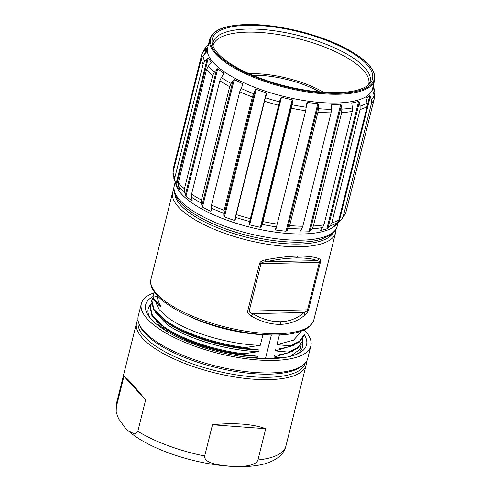 <?xml version="1.0" encoding="UTF-8"?>
<svg xmlns="http://www.w3.org/2000/svg" width="491" height="491" viewBox="0 0 491 491"><rect width="100%" height="100%" fill="white"/><g stroke="black" fill="none" stroke-linecap="round" stroke-linejoin="round"><path stroke-width="0.74" d="M252.761 75.27A54.391 18.425 -166 0 1 319.733 91.97M323.538 92.277A58.239 19.726 14 0 0 249.256 73.754M265.441 259.862C261.979 260.568 260.021 261.789 259.573 263.514L247.74 310.963C247.163 312.466 248.385 314.197 251.404 316.161C261.181 321.715 270.86 324.447 280.441 324.361C289.954 324.035 298.135 320.911 304.985 315.001C306.973 313.215 308.17 311.429 308.581 309.649L320.414 262.2C320.881 260.488 320.42 259.322 319.021 258.708C314.117 256.805 306.93 255.934 297.466 256.093C287.843 256.345 277.17 257.597 265.441 259.862L265.588 261.758C262.98 262.034 261.457 262.66 261.009 263.636A3.425 1.16 -166 0 1 259.573 263.514M262.98 334.537L265.005 334.666M151.154 304.285A79.474 26.919 14 0 0 148.141 309.035M302.358 347.487A79.474 26.919 14 0 0 302.112 342.485M301.186 344.572L300.326 349.07L290.242 356.38M300.897 347.432A78.038 26.434 -166 0 1 300.891 347.468A78.038 26.434 -166 0 1 300.461 348.751M170.027 333.26A74.337 25.182 -166 0 1 165.136 329.884A74.337 25.182 -166 0 1 155.935 320.967M278.477 358.234L268.27 358.639M282.841 357.755L273.843 357.166L292.654 351.31M265.459 358.614L271.37 334.917M279.41 334.837L276.961 344.657L293.508 340.165L300.922 332.051L301.136 331.173M304.027 329.983L304.021 334.893L299.596 341.251L290.126 345.842L276.961 344.657M290.126 345.842L289.929 346.621L299.406 342.031L303.831 335.672M279.256 348.849L289.929 346.621M275.795 349.34L275.402 350.912L294.213 345.056M277.679 355.11L288.37 352.882L288.567 352.096L275.402 350.912M274.236 355.594L273.843 357.166M244.395 356.902L257.174 357.804L254.688 358.043M257.174 357.804L257.566 356.227C226.234 355.594 184.512 342.951 165.424 328.755L162.92 326.865C179.958 339.416 213.683 351.071 243.751 354.557L257.566 356.227M243.751 354.557L243.947 353.772C213.855 350.292 180.136 338.624 163.116 326.085L152.498 315.768L150.246 306.519L151.394 303.898M155.352 312.325L166.584 324.066C185.696 338.287 227.431 350.918 258.739 351.55L243.947 353.772M258.739 351.55L259.125 349.973C227.806 349.34 186.095 336.709 166.977 322.495L164.479 320.611C181.517 333.162 215.242 344.817 245.31 348.303L259.125 349.973M245.31 348.303L245.506 347.518L260.298 345.29L262.943 334.678A74.337 25.182 14 0 1 184.555 314.044M150.246 306.519L150.05 307.298L152.044 316.143L161.742 325.999M152.953 297.638L151.609 301.044L153.597 309.882L163.282 319.727M151.805 300.265L154.082 309.533L164.675 319.831C181.443 332.272 215.819 344.136 245.506 347.518M155.678 301.953L159.188 309.6L168.149 317.812C187.274 332.039 228.99 344.657 260.298 345.29M157.23 295.594L157.28 296.079C157.464 299.277 158.685 302.628 160.95 306.139L160.753 306.918C157.108 303.874 154.53 300.928 153.002 298.08L153.364 294.011L153.002 298.08M154.217 291.869L153.364 294.011M157.28 296.079L153.198 297.3C154.72 300.154 157.304 303.1 160.95 306.139M288.567 352.096L298.012 347.511L302.462 341.147L302.744 338.311M288.37 352.882L297.847 348.285L302.462 341.147M149.958 317.683A79.474 26.919 -166 0 1 148.214 308.704A79.474 26.919 -166 0 1 151.375 303.585M302.284 341.865A79.474 26.919 -166 0 1 302.45 347.162A79.474 26.919 -166 0 1 296.699 354.269M304.119 334.475A82.905 28.085 -166 0 1 298.712 353.33A82.905 28.085 -166 0 1 271.222 358.608A82.905 28.085 -166 0 1 256.523 358.185A82.905 28.085 -166 0 1 148.62 315.903A82.905 28.085 -166 0 1 152.922 296.601M153.683 292.998A87.355 29.589 14 0 0 141.353 303.671A87.355 29.589 14 0 0 258.156 359.977A87.355 29.589 14 0 0 310.871 345.94A87.355 29.589 14 0 0 304.217 329.891M310.871 345.94L307.753 358.448A87.355 29.589 -166 0 1 303.211 365.003A87.355 29.589 -166 0 1 255.038 372.491A87.355 29.589 -166 0 1 139.162 324.103A87.355 29.589 -166 0 1 138.229 316.186L141.353 303.671M139.162 324.103L140.033 326.098A85.986 29.129 14 0 0 254.093 373.725A85.986 29.129 14 0 0 301.511 366.36L303.211 365.003M305.163 363.187A85.986 29.129 -166 0 1 253.313 376.849A85.986 29.129 -166 0 1 138.296 321.58M137.977 319.678A87.355 29.589 14 0 0 136.559 322.882A87.355 29.589 14 0 0 253.368 379.187A87.355 29.589 14 0 0 306.083 365.151A87.355 29.589 14 0 0 306.341 361.658M128.378 430.908L125.002 427.569L118.65 418.866L116.177 412.188L116.171 407.524L123.965 376.247C126.537 377.419 133.755 385.343 145.624 400.018L137.824 431.294L135.099 434.222L128.378 430.908C140.954 442.146 164.589 453.218 192.411 460.208C206.637 463.731 220.269 465.812 233.317 466.45C245.647 467.051 256.228 466.143 265.06 463.737C277.047 460.079 284.001 454.175 285.922 446.018A87.355 29.589 -166 0 1 257.947 459.957C256.873 463.258 251.245 467.414 231.169 466.241C207.711 464.732 204.176 459.564 204.692 456.022L212.493 424.746C222.865 423.641 232.759 423.42 242.173 424.095C251.533 424.807 259.389 426.335 265.741 428.68L257.947 459.957M145.624 400.018L123.965 376.247M265.741 428.68L212.493 424.746M304.985 315.001L304.052 312.522L252.656 313.632C257.309 316.173 259.653 317.609 266.791 319.831C273.628 321.648 274.573 321.55 280.441 321.734C289.739 321.353 293.606 318.997 296.852 317.511C298.958 316.468 301.357 314.805 304.052 312.522C305.979 311.779 307.145 310.883 307.538 309.827L249.183 311.085C249.305 312.202 250.459 313.049 252.656 313.632L251.404 316.161M280.441 321.734L280.441 324.361M320.414 262.2A3.425 1.16 -166 0 1 319.371 262.378C319.58 261.5 318.788 260.924 316.99 260.653L319.021 258.708M296.361 257.892C284.228 258.426 279.76 259.052 265.588 261.758L316.99 260.653C313.614 258.855 306.74 257.935 296.361 257.892L297.466 256.093M351.808 103.227L352.36 107.94A88.153 29.859 -166 0 1 347.235 108.671A88.153 29.859 -166 0 1 341.834 109.137L341.638 112.635L313.368 226.013L312.012 228.769L308.943 231.752L340.748 104.184A85.643 29.012 14 0 1 336.384 104.356A85.643 29.012 14 0 1 331.824 104.38L331.321 105.675L331.425 109.364A88.153 29.859 -166 0 1 318.383 108.671L317.947 112.169L289.678 225.547L288.561 228.303L287.143 230.488L286.038 231.206A85.643 29.012 -166 0 1 275.715 229.997L275.457 229.119L275.506 229.905M211.388 210.621L210.94 211.29L211.388 210.621L211.173 208.031A88.153 29.859 14 0 0 217.384 210.749A88.153 29.859 14 0 0 223.749 213.284L223.822 215.807L224.43 216.924A85.643 29.012 -166 0 0 234.52 220.447L235.238 219.796L235.545 217.403A88.153 29.859 14 0 0 242.628 219.557A88.153 29.859 14 0 0 249.661 221.478L249.201 223.828L249.667 224.823A85.643 29.012 -166 0 0 260.402 227.308L261.341 226.646L262.212 224.387A88.153 29.859 14 0 0 269.467 225.768A88.153 29.859 14 0 0 276.488 226.891L305.684 110.739L306.746 103.632L307.519 102.435A85.643 29.012 14 0 0 317.843 103.644L318.426 104.994L318.383 108.671M336.28 102.993A84.961 28.779 -166 0 1 248.158 84.655A84.961 28.779 -166 0 1 207.619 47.799L209.798 39.041A84.961 28.779 14 0 0 250.336 75.896A84.961 28.779 14 0 0 338.465 94.235A84.961 28.779 14 0 0 374.67 80.15L372.485 88.908A84.961 28.779 -166 0 1 336.28 102.993M205.576 53.151L206.68 48.719A85.643 29.012 14 0 1 206.803 48.284L203.464 51.377A88.153 29.859 -166 0 1 204.557 49.045A88.153 29.859 -166 0 1 206.214 46.94L208.7 44.546M206.68 48.719A85.643 29.012 14 0 0 206.423 52.034L206.416 52.064M206.404 52.114L203.016 55.765L201.347 58.717L173.078 172.095L172.93 174.17M211.112 62.811L211.253 62.253A85.643 29.012 14 0 1 208.294 57.913L204.765 61.246A88.153 29.859 -166 0 1 203.581 58.417A88.153 29.859 -166 0 1 203.016 55.765M223.442 74.472L223.767 73.171A85.643 29.012 14 0 1 217.765 68.679L214.291 72.306A88.153 29.859 -166 0 1 210.94 69.256A88.153 29.859 -166 0 1 208.221 66.316L211.265 62.455M242.124 86.201L242.744 83.728A85.643 29.012 14 0 1 234.287 79.511L233.262 80.131L231.114 83.47A88.153 29.859 -166 0 1 221.306 77.56L223.411 74.515L223.767 73.171L223.828 73.656M242.744 83.728L242.677 85.127L242.892 84.562M234.52 220.447L266.325 92.885A85.643 29.012 14 0 1 256.234 89.362L255.467 89.73L253.577 93.652A88.153 29.859 -166 0 1 241.001 88.398L242.677 85.127M266.325 92.885L266.588 94.112M260.402 227.308L292.206 99.747A85.643 29.012 14 0 1 281.472 97.261L280.484 98.341L279.489 101.846A88.153 29.859 -166 0 1 265.373 97.77L266.527 94.309M292.206 99.747L292.63 101.152L291.329 108.216L262.212 224.387M306.746 103.632L306.807 103.3M288.561 228.303A88.153 29.859 14 0 0 295.275 228.775A88.153 29.859 14 0 0 301.597 228.99L300.032 231.169L300.019 231.942A85.643 29.012 -166 0 0 304.58 231.918A85.643 29.012 -166 0 0 308.943 231.752M301.597 228.99L302.794 226.241L331.057 112.862L331.425 109.364M172.93 174.164L176.214 185.58A83.93 28.429 14 0 0 302.972 233.931A83.93 28.429 14 0 0 335.531 225.301L337.802 223.117A85.643 29.012 -166 0 1 334.328 225.719L337.249 222.773L338.827 219.962L367.096 106.584L367.078 103.141A88.153 29.859 -166 0 1 363.806 104.749A88.153 29.859 -166 0 1 360.093 106.105L358.645 101.33A85.643 29.012 14 0 1 352.029 102.907L351.765 103.963M300.032 231.169L300.019 231.942L300.308 230.782M276.488 226.891L275.457 229.119M211.32 209.767L210.94 211.29A85.643 29.012 -166 0 1 202.482 207.073L201.285 203.102L201.439 200.064L229.708 86.686L231.114 83.47M192.171 200.647L191.478 197.192A88.153 29.859 14 0 0 196.216 200.205A88.153 29.859 14 0 0 201.285 203.102M192.134 200.046L191.963 200.733A85.643 29.012 -166 0 1 185.96 196.24L184.463 191.938L184.45 188.783L212.72 75.405L214.291 72.306M179.393 189.213L178.393 185.948A88.153 29.859 14 0 0 184.463 191.938M179.491 189.624L179.448 189.814A85.643 29.012 -166 0 1 176.49 185.475L174.937 180.878L174.833 177.607L203.102 64.235L204.765 61.246M173.636 171.009L173.532 167.64L201.918 53.838M201.795 54.268L203.464 51.377M208.221 66.316L206.613 69.384L178.343 182.762L178.393 185.948M221.306 77.56L219.845 80.745L191.576 194.123L191.478 197.192M241.001 88.398L239.749 91.694L211.486 205.072L211.173 208.031M223.749 213.284L224.129 210.351L252.399 96.979L253.577 93.652M265.373 97.77L235.545 217.403M249.661 221.478L279.489 101.846M337.802 223.117A85.643 29.012 -166 0 0 338.004 222.92L341.546 219.495L343.197 216.635L371.466 103.263A89.067 30.172 14 0 0 373.123 101.14A89.067 30.172 14 0 0 374.228 98.795L374.124 95.426A88.153 29.859 -166 0 1 373.031 97.764A88.153 29.859 -166 0 1 371.374 99.869L369.809 95.358A85.643 29.012 14 0 1 366.133 98.151L366.041 98.531M312.012 228.769A88.153 29.859 14 0 0 322.532 227.572L320.224 230.469A85.643 29.012 -166 0 0 326.84 228.898L330.265 225.731A88.153 29.859 14 0 0 337.249 222.773M320.114 230.353L320.353 229.954M345.824 212.652L341.546 219.495M371.374 99.869L371.466 103.263M345.842 212.597L374.228 98.795M372.755 90.657L372.884 90.154A85.643 29.012 14 0 1 372.761 90.59L374.124 95.426M340.748 104.184L341.398 105.461L341.834 109.137M366.065 98.28L367.078 103.141M372.884 90.154A85.643 29.012 14 0 0 373.142 86.839L374.829 92.265L374.271 95.984M373.142 86.839L373.307 87.189M360.093 106.105L360.075 109.567L331.812 222.939L330.265 225.731M322.532 227.572L323.95 224.81L352.219 111.432L352.36 107.94M331.824 104.38L331.339 106.326M337.317 92.633A82.562 27.969 -166 0 1 212.376 44.208A82.562 27.969 -166 0 1 247.47 25.305A82.562 27.969 -166 0 1 339.207 45.884A82.562 27.969 -166 0 1 369.975 83.501A82.562 27.969 -166 0 1 337.317 92.633M174.876 193.97A81.874 27.735 14 0 0 175.999 198.26A81.874 27.735 14 0 0 253.546 238.908A81.874 27.735 14 0 0 332.775 233.335M173.931 189.139L172.666 192.226A83.93 28.429 14 0 0 186.328 213.99A83.93 28.429 14 0 0 274.665 245.291A83.93 28.429 14 0 0 335.543 232.832L335.875 229.518M335.543 232.832L313.866 319.776A83.93 28.429 -166 0 1 252.988 332.235A83.93 28.429 -166 0 1 164.651 300.934A83.93 28.429 -166 0 1 150.989 279.17L172.666 192.226M204.692 456.022A87.355 29.589 -166 0 1 137.824 431.294M116.171 407.524A87.355 29.589 -166 0 1 116.398 403.749L136.559 322.882M308.581 309.649A3.425 1.16 -166 0 1 307.538 309.827L319.371 262.378L261.009 263.636L249.183 311.085A3.425 1.16 -166 0 1 247.74 310.963M307.519 102.435L306.316 107.271M276.494 226.885L275.715 229.997M286.038 231.206L317.843 103.644M306.316 107.259A88.153 29.859 -166 0 1 292.041 104.755M173.802 178.196A88.153 29.859 14 0 0 174.937 180.878M205.981 48.934L204.704 54.041M201.347 58.717A89.067 30.172 14 0 0 201.911 61.387A89.067 30.172 14 0 0 203.102 64.235M174.833 177.607A89.067 30.172 -166 0 1 173.078 172.095M207.276 58.601L175.987 184.088M208.294 57.913L176.49 185.475M206.613 69.384A89.067 30.172 14 0 0 209.35 72.343A89.067 30.172 14 0 0 212.72 75.405M184.45 188.783A89.067 30.172 -166 0 1 178.343 182.762M216.623 69.427L185.334 194.915M217.765 68.679L185.96 196.24M219.845 80.745A89.067 30.172 14 0 0 229.708 86.686M201.439 200.064A89.067 30.172 -166 0 1 196.339 197.155A89.067 30.172 -166 0 1 191.576 194.123M233.108 80.358L201.819 205.846M234.287 79.511L202.482 207.073M239.749 91.694A89.067 30.172 14 0 0 252.399 96.979M224.129 210.351A89.067 30.172 -166 0 1 217.734 207.803A89.067 30.172 -166 0 1 211.486 205.072M255.111 90.319L223.822 215.807M256.234 89.362L224.43 216.924M264.385 101.164A89.067 30.172 14 0 0 278.581 105.264M250.312 218.642A89.067 30.172 -166 0 1 243.235 216.703A89.067 30.172 -166 0 1 236.116 214.536M280.484 98.341L249.201 223.828M281.472 97.261L249.667 224.823M261.341 226.646L292.63 101.152M291.329 108.216A89.067 30.172 14 0 0 305.684 110.739M277.415 224.111A89.067 30.172 -166 0 1 270.357 222.982A89.067 30.172 -166 0 1 263.059 221.594M339.06 221.889L370.349 96.402M345.965 212.173A89.067 30.172 -166 0 1 343.197 216.635M373.221 85.974L373.958 88.239A88.153 29.859 -166 0 1 374.007 88.386A88.153 29.859 -166 0 1 374.572 91.044M372.761 90.731L373.498 87.766M338.004 222.92L338.502 220.932M367.268 105.553L369.809 95.358M338.827 219.962A89.067 30.172 -166 0 1 331.812 222.939M360.075 109.567A89.067 30.172 14 0 0 363.806 108.204A89.067 30.172 14 0 0 367.096 106.584M328 227.99L359.289 102.496M326.84 228.898L358.645 101.33M323.95 224.81A89.067 30.172 -166 0 1 313.368 226.013M341.638 112.635A89.067 30.172 14 0 0 347.063 112.163A89.067 30.172 14 0 0 352.219 111.432M310.109 230.948L341.398 105.461M338.25 93.333A84.274 28.546 -166 0 1 337.734 93.345A84.274 28.546 14 0 1 224.166 60.307A84.274 28.546 14 0 1 246.537 24.611A84.274 28.546 -166 0 1 247.047 24.599A84.274 28.546 14 0 1 360.615 57.631A84.274 28.546 14 0 1 338.25 93.333M368.68 84.753A80.886 27.398 14 0 0 356.945 60.62A80.886 27.398 14 0 0 247.617 29.049A80.886 27.398 14 0 0 247.261 29.055A80.886 27.398 14 0 0 212.928 45.921M213.051 46.222L213.149 45.436A80.162 27.152 -166 0 1 246.961 32.148A80.162 27.152 -166 0 1 247.311 32.142A80.162 27.152 -166 0 1 355.668 63.431A80.162 27.152 -166 0 1 368.71 84.219L368.428 84.961M337.182 226.265A83.93 28.429 -166 0 1 301.787 240.173A83.93 28.429 -166 0 1 301.413 240.185A83.93 28.429 -166 0 1 214.352 222.067A83.93 28.429 -166 0 1 174.305 185.659C172.544 190.864 175.269 197.265 182.486 204.857C191.938 213.806 206.257 221.785 225.449 228.8C251.404 237.926 276.126 242.394 299.62 242.21C307.9 242.038 315.007 241.093 320.942 239.381L330.24 235.293L332.665 233.434C334.954 231.408 336.464 229.021 337.182 226.265L338.017 222.908M287.143 230.488L318.426 104.994M317.947 112.169A89.067 30.172 14 0 0 331.057 112.862M302.794 226.241A89.067 30.172 -166 0 1 296.435 226.02A89.067 30.172 -166 0 1 289.678 225.547M313.866 319.776L313.037 322.059L308.6 327.264C305.543 329.571 301.462 331.357 296.361 332.622C268.436 340.423 206.999 328.313 174.643 308.821C162.994 302.045 155.487 295.201 152.136 288.278C150.676 285.13 150.295 282.098 150.989 279.17M303.831 335.678L304.021 334.893M116.177 412.188L116.398 403.749M306.083 365.151L285.922 446.018M201.918 53.844L206.048 47.099M373.958 88.239L374.829 92.271M209.798 39.041C212.683 30.037 224.872 25.207 246.365 24.55C274.236 23.752 313.952 32.731 341.024 45.958C365.12 57.895 376.333 69.292 374.67 80.15M175.14 182.302L174.305 185.659"/></g></svg>
